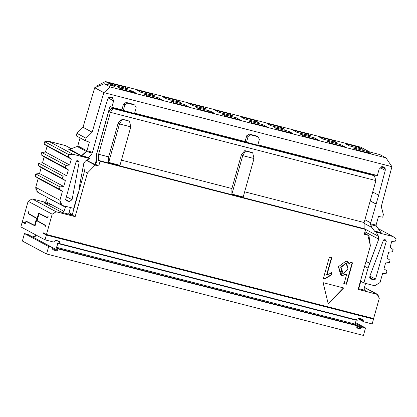 <?xml version="1.0" encoding="UTF-8"?>
<svg xmlns="http://www.w3.org/2000/svg" width="417" height="417" viewBox="0 0 417 417"><rect width="100%" height="100%" fill="white"/><g stroke="black" fill="none" stroke-linecap="round" stroke-linejoin="round"><path stroke-width="0.63" d="M29.112 213.827L28.101 213.572L36.555 218.399L37.666 218.685L36.555 218.399L34.601 225.362L25.995 221.052L25.468 222.928L25.995 221.052L34.601 225.362L35.273 225.091L34.601 225.362L35.153 225.503L34.601 225.362L36.555 218.399L37.587 219.905L36.555 218.399L28.101 213.572L29.112 213.827M25.395 223.184L22.414 221.589L28.116 201.291L32.099 198.878L45.453 202.313L32.099 198.878L56.165 211.768L75.159 216.652L72.172 215.052L62.013 212.441L43.915 202.751L45.87 201.656L47.366 197.444L65.427 207.233L63.963 211.346L62.013 212.441L68.581 214.13L70.437 207.515L68.581 214.13L72.172 215.052L72.323 214.52L72.172 215.052L75.159 216.652L56.165 211.768L32.099 198.878L28.116 201.291L52.182 214.182L56.165 211.768L52.182 214.182L46.475 234.474L373.601 318.562L379.303 298.27L377.124 294.272L364.411 287.464L377.124 294.272L358.13 289.388L377.802 294.538L379.303 298.27L373.601 318.562L46.475 234.474L52.182 214.182L28.116 201.291L22.414 221.589L25.395 223.184L25.249 223.72L22.2 222.089L20.85 226.895L45.036 239.848L46.386 235.042L43.342 233.411L43.493 232.879L46.475 234.474L43.493 232.879L43.342 233.411L46.386 235.042L45.036 239.848L20.85 226.895L22.2 222.089L25.249 223.72L25.395 223.184M28.627 211.695L28.101 213.572L28.627 211.695L28.632 213.556L37.144 218.419L38.645 213.077L47.314 217.413L48.221 216.042L47.694 217.919L39.094 213.613L37.139 220.572L45.594 225.404L45.067 227.281L45.062 225.42L36.545 220.557L35.044 225.894L26.38 221.557L25.468 222.928L26.38 221.557L35.044 225.894L36.545 220.557L45.062 225.42L45.067 227.281L45.594 225.404L37.139 220.572L39.094 213.613L47.694 217.919L48.221 216.042L47.314 217.413L38.645 213.077L37.144 218.419L28.632 213.556L28.627 211.695M77.87 193.545L73.71 208.344L62.847 205.602L73.71 208.344L77.87 193.545M360.825 281.298L363.869 282.929L368.029 268.131L364.62 266.307L368.029 268.131L363.869 282.929L360.825 281.298M358.74 288.715L360.841 281.24L358.74 288.715L365.308 290.404L364.187 288.522L365.563 283.372L364.187 288.522L365.308 290.404L358.74 288.715M50.483 204.439L43.915 202.751L50.483 204.439M65.485 206.264L65.427 207.233L65.485 206.264M69.509 214.197L68.696 213.713L72.219 214.896L69.509 214.197M38.661 192.649L36.102 190.663L35.732 187.332L38.208 178.387L35.179 176.25L35.81 173.957L39.552 173.529L41.179 167.65L38.15 165.513L38.781 163.214L42.524 162.786L44.15 156.907L41.121 154.77L41.757 152.476L45.495 152.049L47.121 146.169L44.093 144.032L44.728 141.733L48.69 141.285L65.464 145.59L71.286 148.713L65.464 145.596L48.69 141.285L72.876 154.238L68.914 154.691L68.279 156.985L71.312 159.122L69.681 165.002L65.943 165.429L65.307 167.723L68.341 169.86L66.71 175.745L62.972 176.172L62.336 178.466L65.365 180.603L63.738 186.482L60.001 186.91L59.365 189.203L62.394 191.34L59.923 200.285L60.288 203.616L62.847 205.602L61.935 205.247L59.923 200.285L35.732 187.332L37.744 192.294L61.93 205.247M83.723 163.693L85.449 160.993L89.65 158.543L72.876 154.238L89.65 158.549L85.449 160.993L83.791 163.355L79.027 188.609L83.744 163.693M76.16 161.462L77.479 160.675L78.396 160.91L79.152 162.145L72.068 199.722L69.373 201.526L66.386 200.775L65.651 199.446L76.155 161.488L65.651 199.446L66.386 200.775L69.373 201.526L72.068 199.722L79.152 162.145L78.396 160.91L77.479 160.675L76.16 161.462M95.154 164.267L95.759 164.423L96.28 162.583L95.759 164.423L93.189 163.641L95.154 164.267M95.107 164.256L96.051 160.894L96.035 155.968L109.994 106.299L111.824 107.278L113.627 100.872L108.212 97.969L113.627 100.872L111.824 107.278L109.994 106.299L96.035 155.968L96.051 160.894L95.107 164.256M97.995 86.355L97.031 85.839L96.739 86.882L97.031 85.839L97.995 86.355M379.142 169.125L377.343 175.531L257.862 144.819L377.343 175.531L379.142 169.125L382.191 166.618L385.287 168.796L385.245 170.381L378.667 195.203L370.478 223.726L378.667 195.203L385.245 170.381L385.287 168.796L383.802 166.972L382.191 166.618L379.142 169.125M375.383 175.025L374.789 177.126L375.383 175.025M374.706 285.765L363.869 282.929L374.706 285.765L380.023 282.57L382.571 273.646L386.314 273.25L386.971 270.956L383.958 268.793L385.631 262.924L389.374 262.533L390.031 260.239L387.018 258.076L388.691 252.207L392.439 251.816L393.09 249.522L390.077 247.359L391.751 241.49L395.498 241.094L396.15 238.805L392.96 236.512L376.186 232.201L378.537 236.33L378.615 239.494L378.735 239.17L364.964 231.795L378.735 239.17L378.537 236.33L376.186 232.201L392.96 236.512L396.15 238.805L395.498 241.094L391.751 241.49L390.077 247.359L393.09 249.522L392.439 251.816L388.691 252.207L387.018 258.076L390.031 260.239L389.374 262.533L385.631 262.924L383.958 268.793L386.971 270.956L386.314 273.25L382.571 273.646L380.023 282.57L374.706 285.765M378.594 239.488L368.029 268.131L369.618 263.304L366.006 261.37L369.618 263.304L378.615 239.494M386.319 241.214L375.508 279.093L374.174 279.89L371.193 279.109L369.811 276.257L383.385 240.348L384.683 239.639L385.6 239.879L386.33 241.193L385.6 239.879L384.683 239.639L383.385 240.348L369.811 276.257L370.755 278.937L374.174 279.89L375.508 279.093L386.319 241.214L383.755 239.843M364.672 290.065L365.308 290.404L364.672 290.065M65.427 207.233L47.335 197.543L45.87 201.656L63.963 211.346L65.427 207.233M45.87 201.656L43.915 202.751L62.013 212.441L63.963 211.346L45.87 201.656M87.419 173.029L75.159 216.652L87.419 173.029L84.432 171.429L72.323 214.52L69.04 212.482L72.323 214.52L84.432 171.429L87.419 173.029L95.154 165.101L87.419 173.029M358.13 289.388L370.39 245.769L367.857 235.198L364.265 234.276L365.615 229.47L100.096 161.217L98.746 166.023L95.154 165.101L98.746 166.023L95.759 164.423L98.746 166.023L100.096 161.217L98.636 160.436L98.615 154.274L110.401 112.335L108.67 111.396L96.874 153.357L96.259 157.371L96.28 162.583L96.259 157.371L96.874 153.357L108.67 111.396L110.406 112.324L98.615 154.274L98.636 160.436L100.096 161.217L365.615 229.47L364.265 234.276L367.857 235.198L364.51 233.405L368.967 235.621L370.39 245.769L358.13 289.388M343.671 287.965L328.2 303.826L323.133 282.684L343.671 287.965L323.133 282.684L328.2 303.826L343.671 287.965M346.485 284.201L344.082 283.586L346.678 274.339L342.086 275.569L338.396 266.718L346.193 260.953L349.561 264.097L350.087 262.225L352.49 262.84L346.485 284.201L343.78 283.419L346.485 284.201L352.49 262.84L350.087 262.225L349.561 264.097L347.486 261.443L346.193 260.953L338.396 266.718L340.772 275.064L342.086 275.569L346.678 274.339L344.082 283.586L346.485 284.201M324.801 278.895L323.357 278.525L329.399 257.039L331.796 257.654L326.954 274.897L331.796 272.791L331.129 275.163L324.801 278.895L323.055 278.363L324.801 278.895L331.129 275.163L331.796 272.791L326.954 274.897L331.796 257.654L329.399 257.039L323.357 278.525L324.801 278.895M96.275 161.212L96.051 160.894L96.275 161.212M44.728 141.733L44.093 144.032L68.279 156.985L68.914 154.691L44.728 141.733L68.914 154.691L72.876 154.238L48.69 141.285L44.728 141.733M44.093 144.032L47.121 146.169L71.312 159.122L68.279 156.985L44.093 144.032M71.312 159.122L47.121 146.169L45.495 152.049L69.681 165.002L71.312 159.122M41.757 152.476L65.943 165.429L69.681 165.002L45.495 152.049L41.757 152.476L41.121 154.77L65.307 167.723L65.943 165.429L41.757 152.476M41.121 154.77L44.15 156.907L68.341 169.86L65.307 167.723L41.121 154.77M42.524 162.786L66.71 175.745L68.341 169.86L44.15 156.907L42.524 162.786L38.781 163.214L62.972 176.172L66.71 175.745L42.524 162.786M38.781 163.214L38.15 165.513L62.336 178.466L62.972 176.172L38.781 163.214M38.15 165.513L41.179 167.65L65.365 180.603L62.336 178.466L38.15 165.513M41.179 167.65L39.552 173.529L63.738 186.482L65.365 180.603L41.179 167.65M39.552 173.529L35.81 173.957L60.001 186.91L63.738 186.482L39.552 173.529M35.81 173.957L35.179 176.25L59.365 189.203L60.001 186.91L35.81 173.957M35.179 176.25L38.208 178.387L62.394 191.34L59.365 189.203L35.179 176.25M38.208 178.387L35.732 187.332L59.923 200.285L62.394 191.34L38.208 178.387M91.38 154.671L88.253 157.798L89.65 158.543L88.253 157.798L81.221 156.005L68.888 149.349M76.66 160.811L79.152 162.145L76.66 160.811M66.412 196.694L72.068 199.722L66.412 196.694M65.636 199.524L69.373 201.526L65.636 199.524M93.189 163.641L86.283 160.206L93.189 163.641M86.945 160.123L87.424 160.243L86.778 159.899L87.424 160.243L87.283 160.743L87.424 160.243L86.945 160.123M86.423 160.425L95.154 165.101L86.423 160.425M375.92 180.577L374.33 175.719L112.918 108.524L110.406 112.324L375.92 180.587L364.13 222.527L364.156 228.683L365.615 229.47L364.156 228.683L98.636 160.436L364.156 228.683L364.13 222.527L244.649 191.815L364.13 222.527L375.92 180.587L110.401 112.335L112.918 108.524L111.839 107.946L108.67 111.396L111.839 107.946L373.251 175.14L374.33 175.719L375.92 180.571M96.337 156.047L96.035 155.968L96.337 156.047M245.097 141.535L134.649 113.148L245.097 141.535L246.734 135.718L249.387 134.112L256.575 135.958L249.387 134.112L250.758 134.847L248.105 136.453L246.468 142.27L245.097 141.535L246.468 142.27L257.763 145.173L246.468 142.27L248.105 136.453L246.734 135.718L245.097 141.535M134.55 113.502L111.824 107.278L121.884 109.864L123.521 104.047L126.174 102.441L133.362 104.286L126.174 102.441L127.545 103.176L124.891 104.782L123.255 110.599L134.55 113.502L136.187 107.685L134.55 113.502M370.395 223.747L376.071 225.091L378.49 216.486L382.702 217.168L383.405 214.661L381.305 206.524L391.938 166.685L103.833 92.626L92.147 132.194L86.058 138.23L85.355 140.732L89.358 142.161L86.939 150.772L92.553 152.33L86.939 150.772L89.358 142.161L85.355 140.732L86.058 138.23L92.147 132.194L103.833 92.626L94.695 87.732L83.004 127.3L94.695 87.732L104.266 83.744L114.446 86.361L105.491 81.565L97.031 85.839L105.491 81.565L114.446 86.361L104.266 83.744L110.354 87.007L103.833 92.626L391.938 166.685L381.305 206.524L383.405 214.661L382.702 217.168L378.49 216.486L376.071 225.091L370.395 223.747M92.496 152.268L100.361 123.667L107.685 99.032L108.483 97.641L112.298 97.239L113.627 100.872L112.121 97.135L108.483 97.641L107.685 99.032L100.361 123.667L92.496 152.268M68.706 149.302L81.221 156.005L81.8 155.77L69.717 149.302L77.187 146.497L77.802 145.877L80.043 137.886L77.802 145.877L86.939 150.772L81.221 156.005L88.253 157.798L90.88 155.223L92.089 153.326M76.217 135.838L76.921 133.336L83.004 127.3L92.147 132.194L83.004 127.3L76.921 133.336L86.058 138.23L76.921 133.336L76.217 135.838L85.355 140.732L76.217 135.838M360.741 147.18L369.697 151.976L360.741 147.18L105.491 81.565L360.741 147.18M381.456 166.743L385.287 168.796L381.456 166.743M364.969 290.274L365.308 290.404M378.11 228.563L392.96 236.512L378.11 228.563M381.341 232.994L374.789 231.456L376.186 232.201L374.789 231.451L381.341 232.994M364.156 228.625L378.537 236.33L364.156 228.625M374.351 230.945L381.039 232.676L374.351 230.945L371.86 227.447L364.135 223.314L371.86 227.447L370.473 223.762L370.531 224.612L376.264 225.972L376.071 225.091L376.264 225.972L370.531 224.612L371.86 227.447L374.789 231.456M383.776 239.827L386.33 241.193M369.879 276.08L375.508 279.093L369.879 276.08M369.702 277.498L374.174 279.89L369.702 277.498M370.364 278.665L371.193 279.109L370.364 278.665M371.396 317.994L373.512 319.13L372.162 323.936L373.512 319.13L46.386 235.042L373.512 319.13L371.396 317.994M83.614 164.272L84.432 171.429L83.614 164.277M343.514 287.881L328.049 303.743L343.514 287.881M346.376 274.178L342.086 275.569L340.621 274.98L341.784 275.408L346.376 274.178M347.33 261.365L349.561 264.097L347.33 261.365M352.183 262.679L346.178 284.04L352.183 262.679M331.494 257.492L326.647 274.73L326.954 274.897L326.647 274.73L331.494 257.492M331.489 272.629L330.822 275.001L331.129 275.163L330.822 275.001L324.494 278.733L330.822 275.001L331.489 272.629M77.187 146.497L69.717 149.302L81.8 155.77L86.501 151.486L92.173 153.06L86.501 151.486L77.187 146.497L86.501 151.486L86.939 150.772L77.797 145.877L77.187 146.497M92.48 152.309L92.173 153.06L92.48 152.309M81.815 155.76L88.435 157.449L81.815 155.76M243.2 196.98L231.904 194.077L231.888 188.536L121.441 160.144L231.888 188.536L241.344 154.889L244.748 150.61L251.936 152.455L244.748 150.61L252.697 152.867L251.936 152.455L252.697 152.867L254.01 158.528L243.2 196.98L254.01 158.528L242.715 155.624L231.904 194.077L243.2 196.98M119.992 165.309L108.696 162.406L108.675 156.865L98.615 154.274L108.675 156.865L118.131 123.218L121.54 118.939L129.489 121.196L128.723 120.784L129.489 121.196L130.797 126.857L119.992 165.309L130.797 126.857L119.502 123.953L108.696 162.406L119.992 165.309M136.187 107.685L134.733 105.021L127.545 103.176L134.733 105.021L133.362 104.286L134.733 105.021L136.187 107.685M123.255 110.599L124.891 104.782L123.521 104.047L121.884 109.864L123.255 110.599M259.395 139.356L257.763 145.173L259.395 139.356L257.946 136.693L250.758 134.847L257.946 136.693L256.575 135.958L257.946 136.693L259.395 139.356M380.038 167.592L385.245 170.381L380.038 167.592M372.709 192.013L378.667 195.203L372.709 192.013M370.239 200.801L375.983 203.877L370.239 200.801M370.202 200.931L375.941 204.007L370.202 200.931M364.917 219.743L370.656 222.819L364.917 219.743M391.938 166.685L385.97 157.855L110.354 87.007L385.97 157.855L379.882 154.592L369.697 151.976L379.882 154.592L385.97 157.855L391.938 166.685M124.891 104.782L127.545 103.176L126.174 102.441L123.521 104.047L124.891 104.782M248.105 136.453L250.758 134.847L249.387 134.112L246.734 135.718L248.105 136.453M314.58 137.912L318.692 140.117L304.832 136.552L300.72 134.352L314.58 137.912L313.631 138.814L314.58 137.912L300.72 134.352L304.832 136.552L318.692 140.117L314.58 137.912M306.844 133.768L310.957 135.973L297.097 132.408L292.984 130.208L306.844 133.768L305.89 134.67L306.844 133.768L292.984 130.208L297.097 132.408L310.957 135.973L306.844 133.768M359.006 147.175L363.113 149.38L349.253 145.814L345.14 143.615L359.006 147.175L358.052 148.077L359.006 147.175L345.14 143.615L349.253 145.814L363.113 149.38L359.006 147.175M356.994 149.958L352.881 147.759L366.741 151.319L370.854 153.524L356.994 149.958L370.854 153.524L366.741 151.319L352.881 147.759L356.994 149.958M340.663 144.616L344.776 146.82L330.91 143.255L326.798 141.055L340.663 144.616L339.709 145.517L340.663 144.616L326.798 141.055L330.91 143.255L344.776 146.82L340.663 144.616M332.922 140.472L337.035 142.677L323.175 139.111L319.062 136.912L332.922 140.472L331.974 141.373L332.922 140.472L319.062 136.912L323.175 139.111L337.035 142.677L332.922 140.472M271.014 125.705L266.906 123.505L280.766 127.065L284.879 129.27L271.014 125.705L284.879 129.27L280.766 127.065L266.906 123.505L271.014 125.705M278.754 129.849L274.641 127.649L288.501 131.209L292.614 133.414L278.754 129.849L292.614 133.414L288.501 131.209L274.641 127.649L278.754 129.849M252.676 123.145L248.563 120.94L262.423 124.506L266.536 126.711L252.676 123.145L266.536 126.711L262.423 124.506L248.563 120.94L252.676 123.145M244.935 119.001L240.823 116.796L254.683 120.362L258.795 122.567L244.935 119.001L258.795 122.567L254.683 120.362L240.823 116.796L244.935 119.001M226.593 116.442L222.48 114.237L236.345 117.802L240.458 120.002L226.593 116.442L240.458 120.002L236.345 117.802L222.48 114.237L226.593 116.442M218.857 112.298L214.745 110.093L228.605 113.659L232.717 115.858L218.857 112.298L232.717 115.858L228.605 113.659L214.745 110.093L218.857 112.298M200.514 109.739L196.402 107.534L210.262 111.099L214.374 113.299L200.514 109.739L214.374 113.299L210.262 111.099L196.402 107.534L200.514 109.739M192.779 105.595L188.666 103.39L202.526 106.955L206.639 109.155L192.779 105.595L206.639 109.155L202.526 106.955L188.666 103.39L192.779 105.595M174.436 103.035L170.324 100.831L184.184 104.396L188.296 106.596L174.436 103.035L188.296 106.596L184.184 104.396L170.324 100.831L174.436 103.035M166.696 98.892L162.583 96.687L176.448 100.252L180.561 102.452L166.696 98.892L180.561 102.452L176.448 100.252L162.583 96.687L166.696 98.892M140.618 92.188L136.505 89.983L150.365 93.549L154.478 95.748L140.618 92.188L154.478 95.748L150.365 93.549L136.505 89.983L140.618 92.188M148.358 96.332L144.246 94.127L158.106 97.693L162.218 99.892L148.358 96.332L162.218 99.892L158.106 97.693L144.246 94.127L148.358 96.332M124.287 86.845L128.4 89.045L114.539 85.485L110.427 83.28L124.287 86.845L123.338 87.742L124.287 86.845L110.427 83.28L114.539 85.485L128.4 89.045L124.287 86.845M122.275 89.629L118.162 87.424L132.027 90.989L136.135 93.189L122.275 89.629L136.135 93.189L132.027 90.989L118.162 87.424L122.275 89.629M381.055 232.696L381.899 233.291L381.049 232.691L376.264 225.972L381.055 232.696M381.607 233.171L381.899 233.291M37.702 218.56L37.144 218.419L37.702 218.56M47.804 217.544L47.314 217.413L47.804 217.544M40.376 213.942L39.094 213.613L40.376 213.942M45.552 225.545L45.062 225.42L45.552 225.545M37.556 220.812L36.545 220.557L37.556 220.812M27.663 221.886L26.38 221.557L27.663 221.886M24.405 222.657L22.2 222.089L24.405 222.657M53.558 242.037L45.036 239.848L53.558 242.037L55.597 240.27L59.292 241.224L59.803 242.157L59.412 243.544L357.786 320.24L358.177 318.854L359.105 318.291L362.8 319.24L363.64 321.747L372.162 323.936L363.64 321.747L358.177 318.843L357.786 320.24L59.412 243.544L59.803 242.157L59.292 241.224L55.597 240.27L53.558 242.037M80.497 243.299L335.748 308.914L80.497 243.299L80.648 242.767L80.497 243.299M45.547 233.979L43.342 233.411L45.547 233.979M336.467 309.013L335.748 308.914L335.899 308.382L335.748 308.914L336.467 309.013M342.133 273.01L340.731 267.234L345.74 263.163L346.584 263.518M231.888 188.536L231.904 194.077L242.715 155.624L241.344 154.889L231.888 188.536M108.675 156.865L108.696 162.406L119.502 123.953L118.131 123.218L108.675 156.865M245.509 151.017L244.748 150.61L241.344 154.889L242.715 155.624L245.509 151.017L242.715 155.624L254.01 158.528L252.697 152.867L245.509 151.017M122.301 119.345L121.54 118.939L118.131 123.218L119.502 123.953L122.301 119.345L119.502 123.953L130.797 126.857L129.489 121.196L122.301 119.345M111.839 107.946L112.918 108.524L374.33 175.719L373.251 175.14L111.839 107.946M103.833 92.626L110.354 87.007L104.266 83.744L94.695 87.732L103.833 92.626M365.787 152.221L366.741 151.319L365.787 152.221M279.812 127.967L280.766 127.065L279.812 127.967M287.548 132.111L288.501 131.209L287.548 132.111M261.469 125.408L262.423 124.506L261.469 125.408M253.734 121.264L254.683 120.362L253.734 121.264M235.391 118.704L236.345 117.802L235.391 118.704M227.656 114.56L228.605 113.659L227.656 114.56M209.313 112.001L210.262 111.099L209.313 112.001M201.573 107.857L202.526 106.955L201.573 107.857M183.23 105.298L184.184 104.396L183.23 105.298M175.494 101.154L176.448 100.252L175.494 101.154M149.416 94.445L150.365 93.549L149.416 94.445M157.152 98.589L158.106 97.693L157.152 98.589M131.074 91.886L132.027 90.989L131.074 91.886M52.057 247.38L28.028 234.49L52.057 247.38L27.871 234.427L24.483 233.556L48.669 246.51L52.057 247.38L52.896 249.887L56.592 250.836L52.474 248.631L56.592 250.836L57.52 250.273L57.911 248.886L57.52 250.273L33.334 237.32L33.725 235.928L35.033 236.632L35.768 234.886L35.033 236.632L33.725 235.928L33.334 237.32L57.52 250.273L56.592 250.836L52.896 249.887L52.057 247.38L48.669 246.51L46.568 253.984L363.426 335.435L365.527 327.955L355.388 322.529L365.527 327.955L363.426 335.435L46.568 253.984L22.382 241.031L46.568 253.984L48.669 246.51L24.483 233.556L22.382 241.031L24.483 233.556L28.168 234.583M56.926 240.614L59.803 242.157L56.926 240.614M58.104 242.84L57.676 243.476L356.05 320.173L57.676 243.476L56.597 247.323L354.971 324.019L56.597 247.323L56.603 248.183L354.976 324.879L56.603 248.183L57.911 248.886L356.285 325.583L355.894 326.97L356.285 325.583L354.976 324.879L354.971 324.019L356.478 319.542L354.971 324.019L354.976 324.879L356.285 325.583L57.911 248.886L56.603 248.183L56.597 247.323L58.104 242.84L59.412 243.544L58.083 242.835M363.64 321.747L363.129 320.814L358.557 318.364L363.129 320.814L363.311 320.173L360.434 318.63L363.311 320.173L362.8 319.24L359.105 318.291L358.177 318.854M346.741 263.596L348.122 269.22L346.042 263.325L346.741 263.596L345.74 263.163L346.042 263.325L341.033 267.396L346.042 263.325L345.74 263.163L340.731 267.234L341.033 267.396L340.731 267.234L341.976 272.932L342.284 273.099L341.033 267.396L343.196 273.443L342.284 273.099M348.122 269.22L343.196 273.443L348.122 269.22M33.725 235.928L35.33 236.345L33.725 235.928M365.527 327.955L362.138 327.084L360.1 328.851L356.405 327.903L355.894 326.97L356.405 327.903L360.1 328.851L362.138 327.084L365.527 327.955M355.159 323.347L362.138 327.084L355.159 323.347M354.914 324.28L361.211 327.647L354.914 324.28M356.243 325.729L361.028 328.288L356.243 325.729M355.982 326.652L360.1 328.851L355.982 326.652M377.802 294.538L364.427 287.376M364.552 233.259L368.967 235.621"/></g></svg>
